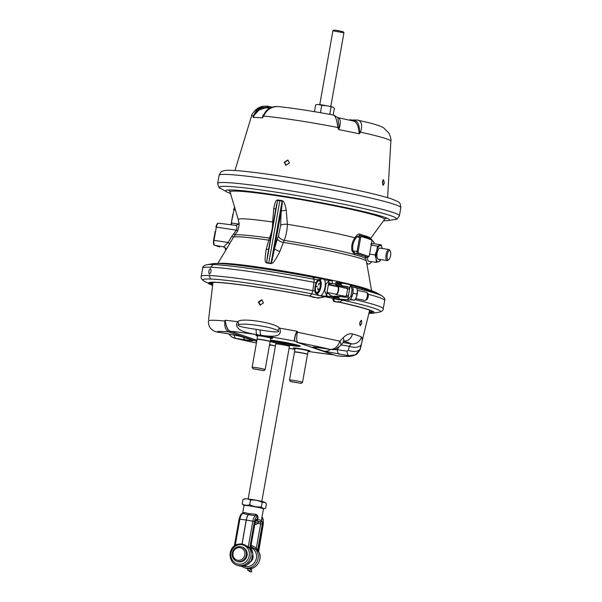 <?xml version="1.0" encoding="UTF-8"?>
<svg xmlns="http://www.w3.org/2000/svg" width="602" height="602" viewBox="0 0 602 602"><rect width="100%" height="100%" fill="white"/><g stroke="black" fill="none" stroke-linecap="round" stroke-linejoin="round"><path stroke-width="0.9" d="M239.212 519.112L239.897 519.127A6.464 2.37 -81.3 0 1 242.832 513.521L244.036 512.452L249.025 513.649L255.564 514.221L257.212 515.011L258.062 517.284L257.664 519.534C260.576 520.12 261.765 520.527 261.223 520.753M243.005 513.416A1.324 1.076 38.2 0 0 243.185 512.859M250.613 546.947L250.56 548.166L248.25 546.894C244.171 544.389 242.072 543.598 241.951 544.539L246.18 520.068A6.833 2.506 -81.3 0 1 248.415 514.665L242.832 513.521A1.324 1.159 104 0 0 244.036 512.452M248.799 513.611A1.324 0.497 95.4 0 1 248.415 514.665L256.903 515.937L257.648 517.178L257.25 519.451L257.664 519.534A1.324 0.805 100.8 0 1 256.685 520.768L259.771 521.821A1.324 1.302 -108 0 0 260.35 521.768L261.373 520.647L263.465 508.923A9.88 0.602 10.1 0 0 250.266 506.011A9.88 0.602 -169.9 0 0 244.013 505.462L242.576 513.529M258.055 517.306L257.167 517.013A1.324 1.227 -71.2 0 0 256.903 515.937A1.324 0.527 132.3 0 1 257.212 515.011M257.648 517.178L258.062 517.284M255.639 520.738L258.235 521.513L257.919 523.281A6.938 0.421 -169.9 0 0 257.468 523.048A6.938 0.421 10.1 0 0 255.233 522.461M254.902 524.327L256.354 524.38L257.897 523.304A6.938 0.421 -169.9 0 0 257.919 523.281M258.424 550.732L263.112 524.402A5.147 1.889 98.7 0 0 262.209 518.736L261.742 518.578M258.567 551.567L250.981 546.33M258.461 550.83A1.324 1.279 -104.2 0 0 258.649 551.725A11.197 10.4 -71.2 0 1 258.017 563.683A11.197 10.4 -71.2 0 1 247.542 568.604A11.197 10.4 -71.2 0 1 245.887 568.198L244.156 567.611A11.197 10.4 -71.2 0 0 245.819 568.017A11.197 10.4 -71.2 0 0 256.67 562.464A11.197 10.4 -71.2 0 0 256.174 549.95L256.866 549.144L256.354 548.023L251.2 545.103M259.771 521.821L260.403 522.115A1.513 0.557 -81.3 0 1 260.666 523.785L256.354 548.023A1.324 0.391 -45.1 0 1 255.158 548.843M258.536 551.718A1.324 1.227 -71.2 0 1 258.401 550.838L257.581 550.559L256.866 549.144M252.885 554.863A6.208 5.764 108.8 0 1 250.507 561.839M256.354 524.38L254.977 523.883M255.271 521.731L250.56 548.166L255.271 521.731A2.837 1.038 -81.3 0 1 256.761 519.285L257.25 519.451A1.324 1.227 108.8 0 1 255.865 520.572L256.685 520.768M250.665 548.023L250.695 549.039L247.761 547.338C244.292 544.863 242.373 543.96 241.996 544.629L241.748 544.592C241.62 543.847 239.528 544.133 235.48 545.45L234.027 546.119C227.594 551.251 229.339 562.945 236.977 565.158L238.701 565.752A11.197 10.4 -71.2 0 0 240.356 566.158A11.197 10.4 -71.2 0 0 251.23 560.575A11.197 10.4 -71.2 0 0 250.68 548.038M250.086 570.636L247.64 570.244L250.086 570.636L250.44 568.634M247.678 570.237L247.956 568.664M251.493 568.438L251.583 571.9L249.168 571.531L249.138 570.493M241.748 544.592L241.823 544.517C242.057 543.591 239.882 543.726 235.307 544.908L234.434 545.389L239.122 519.067C240.206 515.064 241.417 513.213 242.749 513.506L242.99 513.431M241.996 544.629L246.308 520.09L239.897 519.127L235.307 544.908A1.324 0.399 -118.5 0 1 235.48 545.45M255.564 514.221A1.324 0.406 96 0 0 255.775 515.508A6.464 2.37 98.7 0 0 252.84 521.121L248.25 546.894A1.324 0.391 -44.2 0 1 247.761 547.338M249.679 547.835A1.324 1.121 -56.1 0 0 249.74 548.685A11.197 10.4 108.8 0 1 249.1 560.643A11.197 10.4 108.8 0 1 238.633 565.564A11.197 10.4 108.8 0 1 236.977 565.158M236.864 561.275L237.685 561.553A7.555 7.021 -71.2 0 0 247.076 555.465A7.555 7.021 -71.2 0 0 242.568 547.248L241.741 546.962A7.555 7.021 -71.2 0 0 232.349 553.05A7.555 7.021 108.8 0 0 236.864 561.275A7.555 7.021 108.8 0 0 246.256 555.187A7.555 7.021 -71.2 0 0 241.741 546.962M244.796 554.886A6.411 5.952 108.8 0 1 237.775 560.281A6.411 5.952 108.8 0 1 233.004 553.072A6.411 5.952 -71.2 0 1 240.025 547.685A6.411 5.952 -71.2 0 1 244.796 554.886M244.028 505.439L242.192 503.972C244.487 505.379 246.993 505.62 249.702 504.702C253.397 506.545 257.287 507.275 261.381 506.892C262.592 508.487 263.992 508.961 265.602 508.329L266.415 503.746L265.211 502.557L262.194 502.309C258.506 500.465 254.608 499.743 250.522 500.119C248.227 498.712 245.721 498.471 243.005 499.389L243.133 499.329C246.075 498.606 243.343 498.456 251.704 499.427C260.154 500.872 264.654 501.917 265.211 502.557M263.458 508.901L265.602 508.329M249.702 504.702L250.522 500.119M261.381 506.892L262.194 502.309M242.192 503.972L243.005 499.389M248.167 498.945L275.769 343.968A6.938 0.421 10.1 0 1 275.776 343.96A6.938 0.421 10.1 0 1 281.465 344.562A6.938 0.421 10.1 0 1 288.975 346.165A6.938 0.421 -169.9 0 1 289.427 346.391A6.938 0.421 -169.9 0 1 289.427 346.398L261.817 501.376M289.427 346.391L289.246 345.36A6.577 0.399 -169.9 0 0 289.246 345.36A6.577 0.399 -169.9 0 0 288.817 345.142A6.577 0.399 10.1 0 0 281.698 343.622A6.577 0.399 10.1 0 0 276.303 343.05L275.776 343.96M276.559 341.582L276.295 343.057A6.577 0.399 10.1 0 1 276.303 343.05M270.155 341.567A17.571 1.069 -169.9 0 0 276.318 342.929M289.269 345.232A17.571 1.069 -169.9 0 0 300.27 346.188A17.571 1.069 -169.9 0 0 299.126 345.593A17.571 1.069 -169.9 0 0 270.433 340.138M269.591 344.577L275.423 345.902A67.243 4.079 -169.9 0 1 270.87 345.036L270.99 345.074M295.477 341.349L295.07 341.183C293.347 341.123 295.823 332.229 296.778 332.033L297.411 331.363A77.304 4.688 10.1 0 0 279.418 328.113A5.478 0.384 128.2 0 0 277.703 330.408C278.937 331.085 279.23 331.491 278.583 331.627C276.98 331.694 279.08 332.921 260.305 329.994L256.249 329.369C237.895 326.608 239.807 326.028 238.226 325.464C237.564 325.11 237.85 324.779 239.084 324.478A5.478 2.965 63 0 1 237.865 321.731C240.356 317.314 275.528 322.717 279.418 328.113C280.713 330.355 280.78 332.153 279.606 333.508C278.598 336.307 272.518 336.924 261.373 335.359L257.317 334.742C245.774 332.914 239.182 330.475 237.542 327.413C236.089 325.531 236.195 323.643 237.865 321.731A77.304 4.688 10.1 0 0 225.058 320.256L225.253 321.092C225.306 322.22 226.856 331.01 230.318 331.326L230.95 331.521A3.8 3.529 108.8 0 1 228.805 331.905C225.569 330.28 224.283 326.66 224.937 321.039L225.058 320.256L225.291 321.054C225.298 321.333 226.834 330.904 230.543 331.273L256.919 340.25M257.603 336.112A8.398 0.512 10.1 0 1 255.955 335.51L256 335.254A8.398 0.512 10.1 0 1 261.313 335.72A8.398 0.512 10.1 0 1 272.54 338.204L272.495 338.452A8.398 0.512 10.1 0 1 270.734 338.452M295.01 348.874A8.398 0.512 10.1 0 1 293.355 348.265L293.4 348.016A8.398 0.512 10.1 0 1 298.712 348.483A8.398 0.512 10.1 0 1 309.94 350.958L309.895 351.214A8.398 0.512 10.1 0 1 308.126 351.214M333.44 354.744A67.243 4.079 -169.9 0 1 308.615 351.478A5.478 2.009 98.7 0 0 308.743 351.508L313.063 352.162L308.743 351.508A5.478 2.009 98.7 0 0 308.871 351.515M360.508 348.28L359.936 349.935L355.421 354.759L348.934 355.782A67.206 4.079 -169.9 0 1 336.857 355.857A3.8 3.529 -71.2 0 1 336.292 355.722L297.606 342.463C296.59 341.183 296.485 337.745 297.29 332.153L297.411 331.363L296.778 332.041M352.479 333.929A77.861 4.726 10.1 0 1 357.874 335.592A77.861 4.726 10.1 0 1 361.366 336.962A8.955 8.737 115.8 0 1 351.275 343.817L349.28 346.233L348.355 350.244L347.03 351.154A8.955 3.281 -81.3 0 0 348.934 355.782L324.049 351.177L313.717 347.655C311.385 346.797 313.642 346.88 320.497 347.911L330.438 349.453C333.847 349.506 335.735 349.28 336.097 348.776L340.371 345.774A8.955 4.101 41.2 0 0 339.957 341.161L296.824 332.078C295.635 333.034 293.738 341.274 295.304 341.296L297.042 342.327A3.8 3.529 -71.2 0 0 297.606 342.463A67.206 4.079 -169.9 0 1 330.227 349.401C334.659 349.438 337.903 346.692 339.957 341.161L343.087 337.865C346.308 334.592 349.438 333.275 352.479 333.929A8.955 7.668 105.9 0 1 344.457 341.199M256.715 341.424L228.805 331.905A67.206 4.079 -169.9 0 0 216.72 331.973C211.061 330.46 208.3 326.788 208.442 320.964A8.955 5.915 -174.1 0 0 208.427 321.092L208.442 320.964C208.984 320.001 214.485 320.023 224.937 321.039L225.291 321.047M269.568 344.698L270.607 345.066M361.501 320.234L361.794 323.289L360.207 325.69L359.823 322.619L361.433 320.219M361.366 336.962C362.366 337.692 362.396 340.077 361.456 344.133L360.53 348.174A8.955 5.057 -166.1 0 1 360.523 348.227L360.523 348.227A8.955 5.057 -166.1 0 1 348.355 350.244M258.341 302.038L261.742 299.758L263.488 302.829L260.049 305.101L258.341 302.038M360.38 321.122L359.65 324.373M361.456 344.133A8.955 5.004 -168 0 1 349.28 346.233L341.071 344.969M337.466 355.97L348.874 356.459L352.606 355.94C355.82 354.518 356.527 355.406 359.928 349.935L369.673 310.173A85.093 5.162 -169.9 0 0 369.718 310.196M339.212 354.292A8.955 3.281 -81.3 0 1 337.301 349.664L331.92 349.574M324.049 351.177A8.955 8.315 -71.2 0 0 330.393 349.446M313.717 347.655A8.955 8.315 -71.2 0 0 317.073 347.444M320.497 347.911A8.955 3.281 98.7 0 0 320.708 347.956L330.438 349.453M343.087 337.865A8.955 4.229 39.7 0 1 343.381 342.237L343.381 342.237A8.955 4.229 39.7 0 1 343.381 342.245L344.803 340.98L343.125 341.078M239.084 324.478C243.14 324.042 245.684 323.763 257.114 325.343C270.306 327.435 273.331 328.632 277.703 330.408M208.412 321.235A8.955 5.915 -174.1 0 1 208.427 321.092L208.427 321.092C208.36 326.931 211.189 330.573 216.931 332.026L216.931 332.026A8.955 3.281 98.7 0 1 216.72 331.973L226.45 333.47A8.955 3.281 98.7 0 0 226.661 333.516L240.288 336.255L250.613 339.784A8.955 8.315 108.8 0 1 250.613 339.776L250.643 339.791M226.45 333.47L241.613 336.578A8.955 8.315 108.8 0 1 240.288 336.255M241.613 336.578L251.937 340.107C254.277 340.965 252.02 340.882 245.165 339.852A8.955 3.281 -81.3 0 1 243.569 337.376M251.937 340.107A8.955 8.315 108.8 0 1 250.613 339.784M245.165 339.852L234.75 338.234M329.949 296.575A85.093 5.162 10.1 0 1 333.282 297.283M330.174 295.62A87.478 5.305 10.1 0 1 334.193 296.47M371.584 290.751L366.392 261.133A67.77 4.109 -169.9 0 0 361.998 258.913A67.77 4.109 -169.9 0 0 283.376 242.403L279.862 251.508C271.999 266.987 271.6 262.457 270.968 263.623L266.52 262.939C266.694 261.629 263.586 265.881 266.174 249.401L269.387 238.076C271.577 233.252 272.668 227.91 272.653 222.033L273.76 208.397C275.791 198.103 277.334 200.534 277.71 199.947L282.172 200.632C282.549 201.331 284.144 199.382 286.259 210.316L287.387 224.298C287.184 230.137 286.123 235.487 284.204 240.356L283.376 242.403A5.599 2.107 -162.1 0 1 277.296 239.19L274.482 248.686C270.915 267.047 271.555 261.381 271.058 263.127L270.968 263.623M217.826 263.465L234.78 235.134A2.686 0.489 43.6 0 0 233.832 233.636L236.285 230.145C237.316 227.97 237.135 226.375 235.736 225.366L235.803 225.359C238.43 224.516 239.43 223.545 238.813 222.439L238.813 222.447C239.528 223.079 239.152 225.931 237.677 230.995L236.285 230.145L216.336 227.12A4.5 1.648 -81.3 0 1 218.579 223.214A4.5 1.648 -81.3 0 1 218.699 223.237M369.809 238.234L369.929 237.549L359.665 234.043C358.642 233.847 357.415 234.599 355.978 236.293L354.894 237.79C352.125 241.801 351.154 246.158 351.982 250.876L354.811 254.751C360.177 256.113 363.6 257.28 365.083 258.258L365.09 257.814M282.172 200.632A1.475 0.813 104.6 0 1 282.075 201.301L271.058 263.127L268.755 263.149L266.671 262.449L267.581 255.097L276.416 205.493L277.68 200.632L279.9 200.586L282.075 201.301C282.097 202.234 282.925 199.879 281.179 211.114L280.615 225.404L278.47 236.104L277.296 239.19M278.47 236.104A5.599 3.115 -156 0 0 284.204 240.356A66.671 4.041 10.1 0 1 354.157 254.428A0.895 0.572 125.7 0 1 355.067 253.231L355.632 253.487C361.057 254.857 364.519 256.038 366.024 257.031L366.024 257.031A0.895 0.88 123.8 0 0 365.083 258.258M279.862 251.508A4.861 1.084 -157.8 0 1 274.482 248.686L281.179 211.114A4.048 0.512 174.1 0 1 286.259 210.316M280.615 225.404A5.599 1.987 -179.9 0 1 287.387 224.298A65.701 3.988 10.1 0 1 354.894 237.79L355.737 238.362C353.081 242.162 352.162 246.286 352.975 250.741L355.067 253.231M279.93 200.285L268.695 263.375M266.52 262.939L277.71 199.947M268.673 248.95A4.861 1.543 7.8 0 1 266.174 249.401M275.708 209.473A4.048 1.069 14.5 0 0 273.76 208.397M273.436 222.221A5.599 1.987 0.1 0 0 272.653 222.033A65.701 3.988 10.1 0 0 238.264 219.587L229.46 189.946M270.245 240.153A5.599 2.107 17.9 0 1 268.658 240.138A67.77 4.109 -169.9 0 0 233.245 237.158L231.936 236.135L233.832 233.636M270.614 238.068A5.599 3.115 24 0 1 269.387 238.076A66.671 4.041 10.1 0 0 234.78 235.134L237.677 230.995M229.49 243.501L228.181 242.478L231.936 236.135M225.75 249.822A2.686 2.679 -39.6 0 0 225.148 247.813L225.148 247.813A2.686 2.679 -39.6 0 0 223.613 246.903L228.181 242.478L213.981 240.326L216.336 227.12L215.922 227.082C216.562 224.298 217.45 223.003 218.579 223.214L235.803 225.359M232.839 214.184L231.318 222.973M371.569 261.667A11.874 4.349 -81.3 0 1 368.356 264.03A11.874 4.349 -81.3 0 1 366.633 262.517M365.602 258.514A11.874 4.349 -81.3 0 1 365.512 257.152M371.991 240.559A11.874 4.349 -81.3 0 1 374.316 243.772M370.802 244.179L373.112 243.592L381.186 244.833L382.24 248.528M367.047 257.137L368.146 261.14L376.22 262.382L376.092 258.725L375.023 254.924L376.739 250.613L377.507 246.15L381.186 244.833M369.666 254.104L375.023 254.924M371.253 245.195L377.507 246.15M378.771 259.281A5.734 2.099 -81.3 0 1 377.559 258.762A5.734 2.099 -81.3 0 1 377.484 251.553A5.734 2.099 -81.3 0 1 379.155 248.34A5.734 2.099 -81.3 0 1 380.464 248.212M379.719 261.215L376.22 262.382M380.727 259.582L379.734 261.366M380.035 248.152A5.599 2.054 98.7 0 0 379.9 248.122A5.599 2.054 98.7 0 0 379.094 248.4M379.9 248.122L388.93 249.506A5.599 2.054 -81.3 0 0 386.085 254.556A5.599 2.054 -81.3 0 0 387.101 260.546A5.599 2.054 98.7 0 0 387.229 260.583A5.599 2.054 98.7 0 0 388.102 260.252L388.922 259.545A4.703 1.723 98.7 0 0 390.608 255.436A4.703 1.723 98.7 0 0 390.231 250.996A4.703 1.723 98.7 0 0 389.727 250.545A4.703 1.723 -81.3 0 0 387.252 254.608A4.703 1.723 -81.3 0 0 388.079 259.793A4.703 1.723 98.7 0 0 388.922 259.545M390.231 250.996L389.66 250.078A5.599 2.054 98.7 0 0 389.065 249.544A5.599 2.054 -81.3 0 0 388.93 249.506M377.514 258.687A5.599 2.054 98.7 0 0 378.071 259.161A5.599 2.054 98.7 0 0 378.199 259.191A5.599 2.054 98.7 0 0 378.334 259.199M354.811 254.751A0.895 0.745 104.1 0 1 355.632 253.487L367.807 257.204A2.062 0.752 98.7 0 0 367.875 257.22A2.062 0.752 98.7 0 0 368.018 257.197M351.982 250.876L357.054 251.388A2.062 0.752 98.7 0 0 357.415 253.66A0.895 0.835 108.8 0 0 358.356 252.9L368.748 256.444A1.166 0.429 98.7 0 0 369.365 255.436L371.87 241.349A1.166 0.429 98.7 0 0 371.667 240.063L367.581 238.437L367.325 237.632L360.824 235.578M355.978 236.293L356.82 236.864L355.737 238.362M359.665 234.043A0.895 0.745 -73.6 0 0 359.996 235.382L356.82 236.864L359.56 237.293L357.054 251.388L358.152 251.613A1.166 0.429 98.7 0 0 358.356 252.9M367.581 238.437L362.487 236.932A0.895 0.835 -71.2 0 0 361.952 235.954L362.005 235.976M365.437 237.707L365.173 236.895A0.895 0.82 -71.8 0 1 365.075 235.713M362.487 236.932L361.275 236.518A0.895 0.835 -71.2 0 0 360.741 235.54L361.952 235.954A0.895 0.835 -71.2 0 0 361.862 235.931M370.448 239.649A0.895 0.835 -71.2 0 0 369.914 238.678L369.914 238.678A0.895 0.835 -71.2 0 0 369.824 238.648L371.133 239.092A0.895 0.835 -71.2 0 0 371.043 239.062L370.004 238.708M369.824 238.648L367.325 237.632A0.895 0.843 -70.3 0 1 367.22 236.451M369.929 237.549A0.895 0.88 -63.3 0 0 370.027 238.716M228.173 189.991A82.421 4.997 -169.9 0 0 229.911 190.759M387.259 218.33A82.421 4.997 10.1 0 1 385.363 218.451M230.822 193.558A83.226 5.049 -169.9 0 1 226.57 191.797A83.226 5.049 -169.9 0 1 225.607 190.653A83.226 5.049 -169.9 0 1 278.252 195.372A83.226 5.049 10.1 0 1 389.441 219.835A83.226 5.049 10.1 0 1 388.139 220.573A83.226 5.049 10.1 0 1 383.542 220.761M387.598 197.689L390.864 141.154A70.81 4.297 10.1 0 0 360.515 132.154L359.447 131.191C359.386 124.953 357.881 121.461 354.939 120.724A5.478 5.094 105.5 0 1 358.453 120.197L357.836 120.099L358.453 120.197C361.764 121.86 362.449 125.848 360.515 132.154L359.289 133.81L358.927 131.213C358.19 125.201 356.316 121.8 353.306 121.025L354.473 120.693L352.757 120.994M382.368 182.128L383.519 179.659L384.332 182.805L383.278 185.288L382.368 182.128M268.176 106.328A5.478 2.175 101.6 0 1 269.214 107.6L268.206 107.412L268.349 107.803M268.658 108.021L265.678 107.796L258.95 110.046L254.3 115.148L253.194 117.518L253.434 115.712L256.949 109.496L263.721 106.193L266.904 106.133L263.721 106.193C260.959 106.546 258.393 107.645 256.023 109.474C252.96 112.709 251.433 114.99 251.44 116.321L234.983 170.509M251.44 116.321A70.81 4.297 -169.9 0 1 253.434 115.712L254.3 115.148M268.206 107.404C261.908 106.727 257.22 109.271 254.142 115.027L253.194 117.518A71.036 4.312 10.1 0 1 262.404 117.864L262.954 115.471L267.882 109.489M265.678 107.796L270.546 107.848M333.658 115.102L337.865 117.653L339.046 126.999L338.678 129.58L337.767 127.481C337.082 120.633 335.713 116.51 333.658 115.102L333.237 115.042M334.02 115.185L333.508 115.065C311.189 110.896 292.617 108.051 277.8 106.531L277.868 106.539C271.329 106.622 266.573 109.812 263.608 116.096L262.404 117.864L262.954 115.471M289.374 163.029L285.754 165.234L284.219 162.239L287.794 160.012L289.374 163.029M338.113 117.902C340.371 118.526 340.852 121.634 339.566 127.24L337.767 127.481A70.81 4.297 -169.9 0 0 263.608 116.096L263.262 115.366L265.723 111.475C268.838 107.969 272.864 106.321 277.793 106.531M353.765 121.085L337.865 117.653M339.566 127.24L338.678 129.58A71.036 4.312 10.1 0 1 349.356 131.71A71.036 4.312 -169.9 0 1 359.289 133.81L359.447 131.191L358.927 131.213M286.003 165.309L284.693 162.397L288.027 160.109M332.823 107.126L327.864 105.944L332.823 107.126L334.411 108.202L333.199 115.012M331.055 107.058L329.753 114.365M327.864 105.944L321.761 105.32L320.445 112.694M315.659 104.861L317.946 104.424L315.659 104.861L314.447 111.671M321.761 105.32L317.946 104.424M343.923 32.779L343.2 31.748L336.917 30.378L333.952 30.1L332.914 30.822L343.93 32.801L330.791 106.569M332.914 30.822L319.76 104.605M382.864 180.156L382.661 184.551M215.14 231.492L213.62 240.288M260.388 305.184L258.973 302.257L262.036 299.879M255.955 335.51A8.398 0.512 10.1 0 1 261.268 335.969A8.398 0.512 10.1 0 1 272.495 338.452M270.193 341.5L270.787 338.151A6.667 0.406 -169.9 0 0 261.878 336.179A6.667 0.406 -169.9 0 0 257.656 335.811L257.062 339.159A6.667 0.406 10.1 0 1 261.283 339.536A6.667 0.406 10.1 0 1 269.764 341.274A6.667 0.406 10.1 0 1 270.193 341.5A6.667 0.406 10.1 0 1 270.193 341.507L270.11 341.643A6.614 0.399 -169.9 0 0 270.11 341.643A6.614 0.399 -169.9 0 0 269.681 341.417A6.614 0.399 10.1 0 0 262.449 339.874A6.614 0.399 10.1 0 0 257.084 339.317A6.614 0.399 10.1 0 0 257.084 339.332L257.062 339.174A6.667 0.406 10.1 0 1 257.062 339.159M252.9 368.665L263.909 370.621L253.254 368.838L252.11 367.303A6.614 0.399 10.1 0 1 252.11 367.28A6.614 0.399 10.1 0 1 257.468 367.837A6.614 0.399 10.1 0 1 264.699 369.372A6.614 0.399 -169.9 0 1 265.128 369.598L270.11 341.643M263.909 370.621L265.121 369.62A6.614 0.399 -169.9 0 0 265.128 369.598M293.355 348.265A8.398 0.512 10.1 0 1 298.667 348.731A8.398 0.512 10.1 0 1 309.895 351.214M299.277 348.942A6.667 0.406 -169.9 0 0 295.063 348.573L294.461 351.922A6.667 0.406 10.1 0 1 298.682 352.29A6.667 0.406 10.1 0 1 307.155 354.036A6.667 0.406 10.1 0 1 307.584 354.262A6.667 0.406 10.1 0 1 307.584 354.269L308.186 350.906A6.667 0.406 -169.9 0 0 299.277 348.942M290.299 381.42L301.309 383.384L290.653 381.593L289.517 380.065A6.607 0.399 10.1 0 1 289.509 380.05L294.491 352.08A6.607 0.399 10.1 0 1 294.491 352.08L294.461 351.937A6.667 0.406 10.1 0 1 294.461 351.922M301.309 383.384L302.513 382.383A6.607 0.399 -169.9 0 0 302.52 382.368L307.502 354.397A6.607 0.399 -169.9 0 0 307.502 354.397A6.607 0.399 -169.9 0 0 307.073 354.172A6.607 0.399 10.1 0 0 299.849 352.637A6.607 0.399 10.1 0 0 294.491 352.08M289.509 380.05A6.607 0.399 10.1 0 1 294.867 380.599A6.607 0.399 10.1 0 1 302.099 382.142A6.607 0.399 -169.9 0 1 302.52 382.368M383.226 308.811A92.685 5.621 -169.9 0 0 383.226 308.803L384.701 300.503A92.685 5.621 -169.9 0 0 368.191 294.235M372.826 313.251A84.513 5.125 -169.9 0 0 372.924 313.236L379.094 312.19C381.961 311.422 383.339 310.293 383.226 308.803A92.685 5.621 -169.9 0 0 355.014 299.608M379.094 312.19A90.481 5.486 -169.9 0 0 342.899 300.225L339.122 302.061C334.351 302.716 332.688 299.487 334.832 298.908L339.731 299.096L338.595 297.9L338.715 297.253L340.198 296.462L335.156 296.259L334.215 297.079L338.715 297.253M368.883 313.446L372.924 313.228A84.513 5.125 -169.9 0 0 372.924 313.228A84.513 5.125 -169.9 0 0 339.122 302.061L338.873 302.099C333.779 301.399 334.102 302.437 332.883 299.653L334.102 297.734L338.595 297.9M369.086 312.596A83.219 5.049 -169.9 0 0 373.074 311.783M373.074 311.67A83.219 5.049 -169.9 0 0 373.074 311.663L373.142 311.851C371.615 310.226 360.192 306.975 338.873 302.099M369.244 311.934A82.993 5.034 -169.9 0 0 372.63 311.475M369.523 310.79A83.595 5.072 -169.9 0 0 371.095 310.737M382.037 295.921A90.481 5.486 -169.9 0 0 381.992 295.898L376.566 292.783A84.513 5.125 -169.9 0 0 376.566 292.783A84.513 5.125 -169.9 0 0 350.823 285.205M384.701 300.503C385.295 299.066 384.392 297.531 381.992 295.898L381.992 295.898A90.481 5.486 -169.9 0 0 356.881 288.366M347.708 288.238L346.571 288.651M350.387 284.806L352.057 289.472L350.861 296.184L347.708 299.856L349.642 288.975C349.845 287.967 349.085 287.169 347.377 286.59L342.102 285.784L340.965 284.588L341.086 283.941L342.568 283.151L350.387 284.806L349.642 288.975L347.693 288.907L347.708 288.283M345.3 295.981L345.157 296.575M347.693 288.907L346.3 296.207L342.613 296.477L342.892 295.484M344.111 288.147L344.186 287.673L347.452 287.801M342.071 287.282L340.845 286.349L347.377 286.59M347.708 299.856L339.731 299.096M345.872 297.305L340.198 296.462M345.473 297.268C347.294 297.237 348.28 296.711 348.453 295.687L346.496 295.62M342.613 296.477L342.696 296.071L345.149 296.575M340.122 296.447L340.649 295.492M342.32 283.226C336.337 280.758 337.903 280.931 335.878 282.496L336.586 283.768L341.086 283.941M342.463 283.301C337.827 281.458 336.232 281.345 337.669 282.97L336.473 284.422L340.965 284.588M342.568 283.151L337.496 282.948M335.878 282.496L335.69 282.887C335.329 284.317 335.765 285.22 337 285.574L342.102 285.784M219.294 263.533L218.925 263.518A84.513 5.125 -169.9 0 0 213.003 263.668L206.84 264.707A90.481 5.486 -169.9 0 0 206.832 264.707A90.481 5.486 -169.9 0 1 213.176 264.549L210.64 267.235A92.685 5.621 10.1 0 1 314.282 282.391L316.095 282.88M210.64 267.235A92.685 5.621 -169.9 0 0 202.701 268.093L201.226 276.393A92.685 5.621 -169.9 0 0 201.226 276.408A92.685 5.621 -169.9 0 1 209.165 275.535A92.685 5.621 10.1 0 1 312.807 290.691L314.914 290.849M210.391 268.635C211.558 270.531 211.234 272.367 209.413 274.136C208.33 272.255 208.653 270.426 210.391 268.635L210.467 268.642M202.701 268.093C202.588 266.603 203.965 265.474 206.832 264.707A90.481 5.486 -169.9 0 0 206.795 264.714M213.176 264.549A90.481 5.486 10.1 0 1 314.349 279.343L313.424 277.334L323.229 278.861M218.925 263.518A84.513 5.125 10.1 0 1 313.424 277.334L313.032 277.951L313.424 277.334M213.003 263.668L219.105 263.503C234.261 263.962 275.994 270.072 313.371 277.281L320.715 277.876L325.614 280.111M211.942 282.398A83.595 5.072 -169.9 0 0 212.905 282.797M210.248 282.564A82.993 5.034 -169.9 0 0 212.769 283.963M209.759 282.586A83.219 5.049 -169.9 0 0 209.759 282.594L216.02 282.413C230.942 282.865 272.706 288.968 309.985 296.161L318.292 298.133L324.501 296.786L329.399 296.974L326.465 295.492L324.802 290.834L325.991 284.121L329.143 280.449L327.21 291.33L327.857 293.648L329.873 294.34L330.077 296.154L329.482 296.982L324.779 296.801M209.722 282.699A83.219 5.049 -169.9 0 0 212.687 284.648M209.165 275.535L210.595 279.035A90.481 5.486 10.1 0 1 311.768 293.829L324.501 296.786C323.184 297.538 314.869 298.712 310.083 296.094L309.902 295.529L310.083 296.094A84.513 5.125 10.1 0 0 215.584 282.278A84.513 5.125 -169.9 0 0 209.361 284.106A84.513 5.125 -169.9 0 0 209.361 284.114A84.513 5.125 -169.9 0 0 209.451 284.159M210.595 279.035A90.481 5.486 -169.9 0 0 203.935 280.999L212.589 285.529M327.21 291.33L326.465 295.492M330.227 280.344L329.143 280.449L332.244 281.029L332.447 282.842L331.852 283.677L328.775 283.557L331.77 283.662L329.603 282.948M329.445 282.963L328.406 284.611M324.042 279.29L325.479 280.111M323.048 278.839A8.624 3.431 101.6 0 1 325.005 287.447A8.624 3.431 101.6 0 1 320.031 295.793A8.624 3.431 -78.4 0 1 319.271 295.529L316.216 293.422A7.156 2.844 -78.4 0 0 316.848 293.641A7.156 2.844 101.6 0 0 320.979 286.718A7.156 2.844 101.6 0 0 319.353 279.576A7.156 2.844 -78.4 0 0 319.06 279.599L322.695 278.869A8.624 3.431 -78.4 0 1 323.048 278.839M318.782 280.54A6.095 2.423 101.6 0 1 318.94 280.555A6.095 2.423 101.6 0 1 320.129 286.815A6.095 2.423 101.6 0 1 316.644 292.519A6.095 2.423 -78.4 0 1 316.486 292.497A6.095 2.423 -78.4 0 1 315.305 286.236A6.095 2.423 -78.4 0 1 318.782 280.54M319.113 280.607A6.095 2.423 -78.4 0 0 315.696 286.116A6.095 2.423 -78.4 0 0 316.667 292.519M316.246 286.702L317.269 286.793L317.043 286.289L316.246 286.702L317.043 286.289M317.848 289.81L318.345 289.66L317.954 288.057L317.848 289.81L317.954 288.057M318.488 285.055L319.421 283.602L319.007 283.316L318.488 285.055L319.007 283.316M328.376 284.776L337.421 286.635A3.868 1.535 101.6 0 1 338.219 287.771A3.868 1.535 -78.4 0 1 337.775 292.038A3.868 1.535 -78.4 0 1 335.863 294.205L327.172 292.414M337.082 286.56A4.169 1.655 101.6 0 1 337.752 286.394A4.169 1.655 101.6 0 1 338.61 287.621A4.169 1.655 101.6 0 1 338.587 290.533A4.169 1.655 101.6 0 1 336.074 294.551A4.169 1.655 101.6 0 1 335.532 294.13M347.234 299.931L348.535 300.202A7.194 2.859 -78.4 0 0 351.132 298.246A7.194 2.859 -78.4 0 0 352.877 293.264L353.043 288.93A7.194 2.859 101.6 0 1 352.877 293.264L351.132 298.246M351.5 286.131A7.194 2.859 101.6 0 1 353.043 288.93M356.113 297.787A6.231 2.476 101.6 0 1 355.707 298.539L356.557 296.726L357.4 290.721A6.231 2.476 101.6 0 0 357.37 290.465A6.231 2.476 101.6 0 1 357.37 290.465L356.753 287.959L352.516 287.086M357.114 294.13L352.877 293.257M355.639 298.652L354.563 300.21L349.92 299.736M354.563 300.21L350.334 299.337M357.445 291.594A6.231 2.476 101.6 0 1 356.557 296.726M355.707 298.539A6.231 2.476 101.6 0 1 355.677 298.592L364.752 300.443A4.169 1.655 101.6 0 0 365.181 300.398A4.169 1.655 101.6 0 0 367.265 296.425A4.169 1.655 101.6 0 0 366.806 292.497A4.169 1.655 101.6 0 0 366.43 292.279L357.362 290.42M365.181 300.398L366.52 299.871A3.364 1.332 -78.4 0 0 368.198 296.673A3.364 1.332 -78.4 0 0 367.83 293.498L366.806 292.497M248.475 514.672A1.324 0.482 98.7 0 0 248.912 513.626M257.167 517.013A5.147 1.889 98.7 0 0 254.458 521.452L246.308 520.09A6.833 2.506 -81.3 0 1 248.543 514.687A1.324 0.474 102 0 0 249.025 513.649M254.458 521.452L249.747 547.888A1.324 1.227 -71.2 0 0 249.883 548.761M261.208 521.106A1.324 1.227 108.8 0 1 259.906 521.949M262.209 518.736A1.324 1.227 -71.2 0 0 261.915 517.63M255.331 520.391L255.91 520.241L255.263 521.791M256.761 519.285A1.324 1.227 108.8 0 1 255.827 520.361M261.328 520.843L261.787 520.993A1.324 1.227 108.8 0 1 260.403 522.115L258.16 521.904M261.787 520.993A2.837 1.038 -81.3 0 1 262.284 524.124L257.844 523.341M262.284 524.124L257.581 550.559A1.324 1.227 -71.2 0 0 257.709 551.432M243.825 566.091A9.88 9.173 -71.2 0 0 245.586 566.557A9.88 9.173 -71.2 0 0 256.189 559.175A9.88 9.173 -71.2 0 0 250.756 547.594M250.56 548.166A1.324 1.227 -71.2 0 0 250.695 549.039M241.853 544.697A9.88 9.173 108.8 0 1 249.213 555.796A9.88 9.173 108.8 0 1 238.4 564.104A9.88 9.173 -71.2 0 1 231.04 553.005A9.88 9.173 -71.2 0 1 241.853 544.697M289.366 344.66A9.271 0.564 -169.9 0 0 290.646 344.171A9.271 0.564 -169.9 0 0 279.704 342.004A9.271 0.564 -169.9 0 0 276.423 342.357M272.819 341.221A10.324 0.625 -169.9 0 1 279.351 341.785A10.324 0.625 -169.9 0 1 293.144 344.841L289.359 344.735A10.211 0.617 -169.9 0 0 291.654 344.344A10.211 0.617 -169.9 0 0 279.373 341.891A10.211 0.617 -169.9 0 0 276.408 342.433L272.819 341.221L272.819 340.679M270.253 341.176A14.546 0.88 -169.9 0 0 276.371 342.651M289.314 344.954A14.546 0.88 -169.9 0 0 297.298 345.578L297.305 345.571C295.289 344.592 288.787 343.185 277.815 341.364A14.659 0.888 -169.9 0 0 270.381 340.446L277.815 341.364A14.659 0.888 -169.9 0 1 296.199 345.104A14.659 0.888 -169.9 0 1 289.299 345.051M270.23 341.281A14.659 0.888 -169.9 0 0 276.356 342.749M270.418 340.235A15.667 0.948 -169.9 0 1 277.477 341.146A15.667 0.948 -169.9 0 1 298.404 345.781L289.291 345.112A15.554 0.941 -169.9 0 0 297.102 345.255A15.554 0.941 -169.9 0 0 277.499 341.251A15.554 0.941 -169.9 0 0 270.403 340.341M270.215 341.387A15.554 0.941 -169.9 0 0 276.341 342.809L270.215 341.387M289.08 348.317A67.243 4.079 -169.9 0 0 294.927 349.303L289.08 348.34M256.249 329.369A5.478 2.009 -81.3 0 0 257.317 334.742A67.243 4.079 -169.9 0 0 230.543 331.273L230.318 331.326M295.304 341.296L295.07 341.183A67.243 4.079 -169.9 0 0 261.373 335.359A5.478 2.009 -81.3 0 1 260.305 329.994M256.896 340.378L231.206 331.476M270.456 344.871L270.2 344.916A3.8 3.529 108.8 0 1 269.478 345.202M325.547 296.839A79.645 4.831 10.1 0 1 332.846 298.381M343.11 342.568L351.275 343.817A68.929 4.184 -169.9 0 0 344.239 341.372M347.03 351.154L337.301 349.664L338.678 347.331M233.621 334.72L235.435 338.354A67.206 4.079 -169.9 0 0 256.429 342.989M328.451 284.37A87.373 5.298 10.1 0 1 341.304 287.094M335.532 284.129A81.654 4.951 -169.9 0 0 332.229 283.429M338.587 281.623A78.305 4.748 -169.9 0 1 366.626 288.84A78.305 4.748 10.1 0 1 370.486 290.397M337.466 281.382A78.305 4.748 -169.9 0 0 320.926 277.921M320.806 277.898A78.305 4.748 -169.9 0 0 218.601 263.488M369.365 255.436L367.875 257.22L366.031 257.039L365.166 258.183A66.671 4.041 10.1 0 1 365.677 258.679L366.392 261.133M370.35 238.821L384.497 219.452A78.305 4.748 10.1 0 0 379.478 216.645A78.305 4.748 -169.9 0 0 292.753 198.239A78.305 4.748 -169.9 0 0 230.378 192M225.547 248.001L223.613 246.903L214.771 245.285A4.5 1.648 -81.3 0 1 213.981 240.326L213.567 240.296L214.357 235.886M219.339 246.843A0.67 0.625 -71.2 0 0 219.497 246.895L219.587 246.918A4.5 1.648 -81.3 0 1 219.497 246.895L214.771 245.285A0.67 0.625 -71.2 0 1 214.688 245.262C213.635 245.285 213.258 243.629 213.567 240.296L213.612 240.318M219.677 246.933A4.5 1.648 -81.3 0 1 219.587 246.918L214.688 245.262M231.499 224.824A4.5 1.648 -81.3 0 1 231.68 223.018L238.467 224.042M231.311 223.003L234.035 209.805L235.532 210.038M234.645 206.915L233.621 209.774L234.035 209.805A4.5 1.648 -81.3 0 1 234.772 207.366M382.232 248.483A8.277 3.033 98.7 0 0 379.817 245.563A8.277 3.033 98.7 0 0 376.739 250.613A8.277 3.033 98.7 0 0 376.092 258.725A8.277 3.033 98.7 0 0 380.532 259.552M361.275 236.518A1.166 0.429 98.7 0 0 360.658 237.527L358.152 251.613M368.748 256.444A0.895 0.835 108.8 0 1 367.807 257.204L366.024 257.031M371.87 241.349L369.357 255.474M371.667 240.063A0.895 0.835 -71.2 0 0 371.133 239.092C371.863 239.25 372.134 240.01 371.931 241.379L371.863 241.387M366.513 238.038L366.287 237.256A0.895 0.835 -71.2 0 1 366.204 236.097M360.658 237.527L359.56 237.293A2.062 0.752 98.7 0 1 360.613 235.51L360.056 235.39M360.613 235.51L360.741 235.54A0.895 0.835 -71.2 0 0 360.651 235.517A2.062 0.752 98.7 0 0 360.613 235.51L359.996 235.374M388.139 220.573L394.995 219.414A89.856 5.448 10.1 0 0 364.391 208.736A89.856 5.448 10.1 0 0 276.348 192.204A89.856 5.448 -169.9 0 0 220.543 188.343L226.57 191.797M220.543 188.343C219.467 188.689 218.511 187.041 217.676 183.392A92.287 5.599 -169.9 0 1 276.1 188.509A92.287 5.599 10.1 0 1 399.389 215.757L400.834 207.66C400.42 204.236 399.931 202.648 399.367 202.889C399.713 202.438 397.207 201.151 391.849 199.036C385.882 197.02 376.709 194.612 364.338 191.805C348.581 188.245 330.761 184.694 310.873 181.149C281.962 176.062 258.649 172.669 240.935 170.976C228.331 169.922 225.622 170.238 223.635 170.765C222.04 171.818 221.544 170.035 219.12 175.295A92.287 5.599 -169.9 0 1 293.964 183.038A92.287 5.599 -169.9 0 1 394.852 204.507A92.287 5.599 10.1 0 1 400.834 207.66M268.025 106.306A5.478 2.175 101.6 0 1 268.168 106.328L272.247 107.164M270.381 107.841L269.214 107.6L269.816 108.262M266.784 106.125L268.214 107.412M357.836 120.099A5.478 5.019 92.1 0 0 357.084 120.009L370.403 123.101C378.756 125.419 381.209 126.397 383.685 127.902L388.922 133.147C390.683 137.248 391.33 139.912 390.864 141.154M357.076 120.009A5.478 5.019 92.1 0 0 354.473 120.693L351.395 120.573M350.943 119.775A5.478 5.019 92.1 0 0 349.1 120.091M320.076 104.65A8.277 0.504 10.1 0 1 324.606 105.342M328.459 106.065A8.277 0.504 10.1 0 1 331.935 106.863M343.381 299.894L340.905 299.804M339.122 302.061L338.49 301.399M344.186 287.673L346.752 288.2M338.52 299.661L345.006 299.901M340.551 296.515L341.071 295.582M338.234 299.653L334.832 298.908L334.215 297.079L332.883 299.653M337 285.574L341.025 286.891L340.845 286.349L337.203 285.596L335.69 282.887M310.083 296.094L311.768 293.829L312.807 290.691L314.349 279.343L318.368 279.87M215.584 282.278L216.02 282.413M327.39 296.282L320.068 295.793M324.117 290.804L324.802 290.834M325.321 284.091L325.991 284.121M318.857 280.111A6.532 2.596 -78.4 0 0 315.094 286.432A6.532 2.596 -78.4 0 0 316.569 292.941A6.532 2.596 101.6 0 0 320.339 286.627A6.532 2.596 101.6 0 0 318.857 280.111M245.887 568.198L247.572 568.612C256.068 570.365 263.367 559.115 258.657 551.658L263.202 524.447C263.473 519.646 263.029 517.329 261.847 517.502M241.568 566.271L244.156 567.611M250.5 547.835L252.878 554.096L251.35 560.552L246.639 565.112L240.386 566.166L238.701 565.752M247.64 570.244L247.926 568.664M251.531 568.431L251.621 571.765M234.434 545.389L234.027 546.119M274.535 341.402L291.466 344.419M293.144 344.841L293.332 344.329M298.404 345.781L298.539 345.397M333.628 354.811L313.063 352.162M336.292 355.722L297.042 342.327M269.44 345.413L270.96 345.081M208.593 319.617L212.957 282.368M315.358 347.211L320.708 347.956M340.371 345.774L343.381 342.237M216.931 332.026L226.653 333.516M228.414 333.794L231.883 337.045L234.803 338.241L256.429 343.012M276.416 205.493L267.581 255.097M226.548 248.438L225.652 250.108L224.982 247.633M238.264 219.587L238.813 222.439M231.1 224.772L232.056 218.571M368.356 264.03L366.859 263.796M378.199 259.191L387.229 260.583M365.211 257.438L365.677 258.679M369.778 238.234L370.245 238.866M386.07 217.841L384.497 219.452M394.995 219.414C396.244 219.903 397.704 218.684 399.389 215.757M217.676 183.392L219.12 175.295M268.168 106.328L266.904 106.133M348.867 120.039L357.084 120.009M319.572 104.582L325.163 105.44M252.11 367.28L257.084 339.317M289.246 345.36L289.509 343.885M376.476 292.738L350.77 285.16M339.122 299.736L345.939 299.992M335.156 296.259C334.155 295.943 333.38 296.952 332.831 299.284M201.226 276.393C200.639 277.831 201.542 279.366 203.935 280.999M324.598 280.073L329.866 280.276M319.06 279.599C316.073 278.387 312.995 293.347 316.216 293.422M336.074 294.551L345.939 296.583M337.752 286.394L347.723 288.441"/></g></svg>
